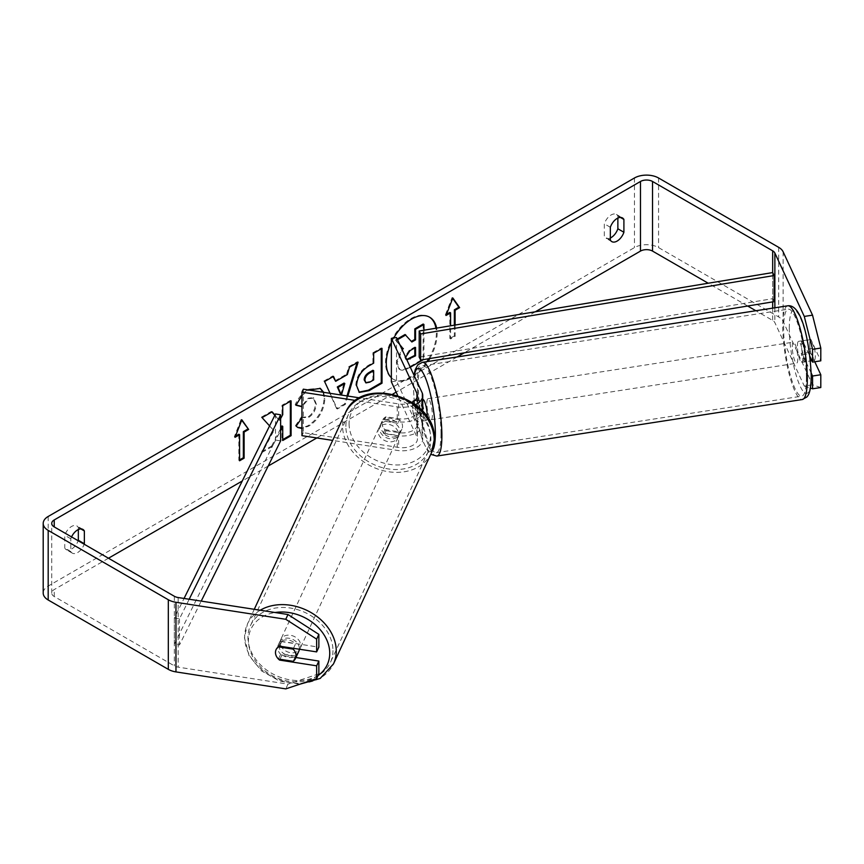 <?xml version="1.0" encoding="UTF-8"?>
<svg xmlns="http://www.w3.org/2000/svg" width="864" height="864" viewBox="0 0 864 864"><rect width="100%" height="100%" fill="white"/><g stroke="black" fill="none" stroke-linecap="round" stroke-linejoin="round"><path stroke-width="0.65" stroke-dasharray="4.32 3.24" d="M422.744 408.715L417.161 409.579A10.66 2.257 81.2 0 1 417.949 417.377A10.66 2.257 81.2 0 1 417.161 421.762L423.338 420.811A10.66 2.257 -98.8 0 1 423.004 421.006A10.66 2.257 -98.8 0 1 419.396 412.322L413.219 413.273A10.66 2.257 81.2 0 1 412.43 405.486A10.66 2.257 81.2 0 1 412.841 401.814A10.66 2.257 81.2 0 0 412.43 405.486A10.66 2.257 81.2 0 0 413.543 414.828L418.684 414.029A10.66 2.257 81.2 0 1 417.582 404.687A10.66 2.257 81.2 0 1 418.684 400.108L422.053 407.365A20.25 11.686 180 0 1 422.744 410.4M413.543 400.907L418.684 400.108M413.716 401.285L416.912 408.164A14.915 8.618 180 0 1 417.42 410.4A14.915 8.618 180 0 1 398.639 418.716L386.057 416.772A10.66 8.402 -155.1 0 0 382.568 420.196A10.66 8.402 -155.1 0 0 386.057 430.693L384.674 433.663L397.256 435.607A20.25 11.686 0 0 0 422.744 424.321A20.25 11.686 0 0 0 422.053 421.286L418.684 414.029M396.522 337.554L396.522 381.056L422.053 436.082A20.25 11.686 180 0 1 422.744 439.106A20.25 11.686 180 0 1 397.256 450.403L332.651 440.402M422.69 411.275A20.25 11.686 180 0 1 397.256 421.686L384.674 419.742A10.66 8.402 24.9 0 0 381.186 423.166L382.568 420.196A10.66 8.402 24.9 0 1 384.88 417.452L383.227 421.027A10.66 8.402 -155.1 0 1 397.926 423.295L399.578 419.731A10.66 8.402 24.9 0 1 402.527 426.276A10.66 8.402 24.9 0 1 401.9 429.17A10.66 8.402 24.9 0 1 399.578 431.914L397.926 435.478A10.66 8.402 -155.1 0 1 383.227 433.21L384.88 429.635A10.66 8.402 24.9 0 1 381.942 423.09A10.66 8.402 24.9 0 1 382.568 420.196L380.084 425.552A10.66 8.402 24.9 0 1 391.543 421.74A10.66 8.402 24.9 0 1 400.043 431.622A10.66 8.402 24.9 0 1 399.416 434.516A10.66 8.402 24.9 0 1 387.958 438.329A10.66 8.402 24.9 0 1 379.458 428.436A10.66 8.402 24.9 0 1 380.084 425.552M415.422 404.6A20.25 11.686 180 0 1 397.256 406.89L355.741 400.475M384.674 433.663A10.66 8.402 24.9 0 1 381.186 423.166M412.063 402.214A14.915 8.618 180 0 1 398.639 403.92L359.77 397.904M303.329 389.178L303.329 432.68L398.639 447.433A14.915 8.618 180 0 0 417.42 439.106A14.915 8.618 180 0 0 416.912 436.882L397.634 395.356M386.057 430.693L398.639 432.637A14.915 8.618 0 0 0 417.42 424.321A14.915 8.618 0 0 0 416.912 422.086L413.543 414.828M301.946 435.661L303.329 432.68M391.37 381.856L396.522 381.056M386.057 416.772L384.674 419.742M797.418 345.935A10.66 2.257 81.2 0 1 798.541 341.345A10.66 2.257 81.2 0 1 801.425 346.799A10.66 2.257 81.2 0 1 802.926 357.815A10.66 2.257 81.2 0 1 801.803 362.405A10.66 2.257 81.2 0 1 798.93 356.94A10.66 2.257 81.2 0 1 797.418 345.935M814.493 348.116A10.66 2.257 81.2 0 1 815.281 355.903A10.66 2.257 81.2 0 1 814.493 360.299L810.551 351.81A10.66 2.257 81.2 0 1 809.762 344.023A10.66 2.257 81.2 0 1 810.551 339.628L814.493 348.116L805.226 349.553A10.66 2.257 81.2 0 0 801.63 340.859A10.66 2.257 81.2 0 0 801.295 341.064L810.551 339.628M810.551 351.81L801.295 353.246A10.66 2.257 81.2 0 0 804.892 361.93A10.66 2.257 81.2 0 0 805.226 361.735L810.421 360.925M811.912 360.698L814.493 360.299M427.194 417.031A10.66 2.257 81.2 0 1 426.082 420.53A10.66 2.257 81.2 0 1 423.209 415.066A10.66 2.257 81.2 0 1 421.697 404.05A10.66 2.257 81.2 0 1 422.831 399.46L419.742 399.946A10.66 2.257 -98.8 0 0 419.396 400.14L413.597 401.036M422.744 405.896A10.66 2.257 -98.8 0 0 419.742 399.946M417.161 409.579L413.402 401.479M413.219 413.273L417.161 421.762M801.295 341.064L805.226 349.553M805.226 361.735L801.295 353.246M419.396 412.322L423.338 420.811M422.744 407.344L419.396 400.14M426.848 403.261A10.66 2.257 81.2 0 1 427.972 398.671A10.66 2.257 81.2 0 1 430.855 404.125A10.66 2.257 81.2 0 1 432.367 415.141A10.66 2.257 81.2 0 1 431.233 419.731A10.66 2.257 81.2 0 1 428.36 414.266A10.66 2.257 81.2 0 1 426.848 403.261M792.266 346.723A10.66 2.257 81.2 0 1 793.4 342.133A10.66 2.257 81.2 0 1 796.273 347.598A10.66 2.257 81.2 0 1 797.785 358.614A10.66 2.257 81.2 0 1 796.651 363.204A10.66 2.257 81.2 0 1 793.778 357.739A10.66 2.257 81.2 0 1 792.266 346.723M806.414 377.212A44.01 9.299 81.2 0 1 801.76 396.166A44.01 9.299 81.2 0 1 789.869 373.615A44.01 9.299 81.2 0 1 783.637 328.126A44.01 9.299 81.2 0 1 788.303 309.172A44.01 9.299 81.2 0 1 800.183 331.722A44.01 9.299 81.2 0 1 806.414 377.212M440.996 433.739A44.01 9.299 81.2 0 1 436.331 452.693A44.01 9.299 81.2 0 1 424.451 430.142A44.01 9.299 81.2 0 1 418.208 384.653A44.01 9.299 81.2 0 1 422.874 365.71A44.01 9.299 81.2 0 1 434.754 388.26A44.01 9.299 81.2 0 1 440.996 433.739M429.3 317.023A35.942 20.747 120 0 0 428.922 316.796A35.942 20.747 120 0 0 410.951 318.578A35.942 20.747 120 0 0 387.472 350.255A35.942 20.747 120 0 0 392.98 379.058A35.942 20.747 120 0 0 410.951 377.276A35.942 20.747 120 0 0 426.859 361.638M428.684 358.722A35.942 20.747 120 0 0 435.953 328.212M391.37 377.708A35.942 20.747 120 0 0 393.736 379.49A35.942 20.747 120 0 0 411.707 377.708A35.942 20.747 120 0 0 428.015 361.454M429.797 358.538A35.942 20.747 120 0 0 436.612 328.104M535.324 311.796L464.216 352.847M457.099 356.962L396.144 392.148M392.839 394.06L316.807 437.951M268.164 466.042L242.276 480.989M108.475 558.23L54.227 589.561A8.521 4.925 0 0 0 51.721 593.039A8.521 4.925 0 0 0 54.227 596.516L174.344 665.874A8.521 4.925 0 0 0 178.168 667.148L287.971 684.137L285.768 688.889M301.946 395.68L308.718 390.01M323.687 392.332L324.842 398.79C324.119 410.314 318.816 419.407 308.956 426.06L301.946 428.479M301.946 417.679L302.454 416.934L303.458 417.658L309.042 417.215C313.556 414.083 315.943 409.633 316.235 403.855L313.902 398.11L309.042 398.617L301.946 406.696M269.579 425.909L273.877 430.65L262.462 452.207L272.365 446.494L280.627 430.477M280.627 418.63L279.688 420.39L274.957 415.055M393.736 337.986A35.942 20.747 120 0 0 391.37 342.5M71.55 536.911A10.66 6.156 120 0 0 70.805 538.78L70.805 551.588A10.66 6.156 120 0 0 72.252 553.1A10.66 6.156 120 0 0 77.587 552.582A10.66 6.156 120 0 0 84.197 544.212M455.112 325.048L455.112 336.355L450.587 338.969L450.587 325.804M347.857 396.068L345.341 404.395L337.338 409.007L330.059 393.314M70.805 551.588L64.768 548.1A10.66 6.156 120 0 0 66.226 549.623A10.66 6.156 120 0 0 71.55 549.094A10.66 6.156 120 0 0 78.17 540.734M610.34 237.989A10.66 6.156 -60 0 1 605.761 238.129A10.66 6.156 -60 0 1 604.314 236.606L604.314 223.798A10.66 6.156 -60 0 1 616.421 214.445A10.66 6.156 -60 0 1 617.868 215.968L617.868 218.063M610.34 240.084L604.314 236.606M820.8 387.526L812.527 384.772L783.108 321.376A17.053 9.839 0 0 0 778.691 316.958L658.562 247.601A17.053 9.839 0 0 0 634.446 247.601L48.19 586.073A17.053 9.839 0 0 0 43.2 593.039M78.332 529.567L78.332 527.472A10.66 6.156 120 0 0 76.885 525.949A10.66 6.156 120 0 0 64.768 535.302L64.768 548.1M812.527 384.772L804.287 386.046L774.868 322.65A8.521 4.925 0 0 0 772.664 320.436L755.86 310.738M747.673 306.018L708.21 283.23M295.92 657.515L281.794 655.333A10.66 8.402 24.9 0 1 278.305 644.846A10.66 8.402 24.9 0 1 281.794 641.412L318.859 647.147M318.859 673.844L287.971 684.137M811.21 373.108L802.634 354.629A10.66 2.257 81.2 0 1 801.533 345.298A10.66 2.257 81.2 0 1 802.634 340.708L809.903 356.368M804.287 386.046L810.4 388.076M814.774 361.768L810.875 353.354A10.66 2.257 81.2 0 1 809.762 344.023A10.66 2.257 81.2 0 1 810.875 339.433L820.8 360.828M802.634 340.708L810.875 339.433M802.634 354.629L810.875 353.354M620.406 217.426L617.868 215.968M610.34 227.275L604.314 223.798M281.794 655.333L279.968 659.275M281.794 641.412L279.59 646.164M70.805 538.78L64.768 535.302M80.87 528.93L78.332 527.472M423.166 324.043L423.166 358.927L408.888 367.168C404.309 369.738 401.026 370.375 399.049 369.068L396.371 362.383L401.803 348.948M400.162 345.395L395.377 340.092L396.133 340.524L397.526 339.725M397.202 339.034L395.377 340.092M405.043 334.508L411.383 341.41M399.049 369.068L399.859 369.533L398.963 369.014L399.794 369.5L397.127 362.826L402.203 349.812M410.292 367.232L409.633 367.6C405.065 370.181 401.782 370.807 399.794 369.5M423.166 358.927L423.554 359.564M423.922 330.21L423.922 359.359M411.124 341.561L411.88 341.993M399.773 344.563L396.133 340.524M454.356 325.177L454.356 335.923L455.112 336.355M454.356 335.923L449.831 338.526L450.587 338.969M449.831 312.422L449.831 338.526M452.693 298.404L452.088 297.562L445.316 315.036L446.062 315.468M445.316 315.036L446.504 314.356M452.088 297.562L452.844 297.994M235.505 436.169L234.317 436.849L241.099 419.375L241.855 419.807M241.099 419.375L241.693 420.217M238.842 434.246L238.842 460.35L239.598 460.782M238.842 460.35L239.598 459.907M234.317 436.849L235.073 437.292M271.868 411.977L271.35 411.404L261.317 417.193L273.877 430.65M273.121 430.218L261.706 451.775L262.462 452.207M261.317 417.193L262.073 417.625M271.35 411.404L272.106 411.836M290.347 401.306L290.347 400.432L281.988 405.259L281.988 414.256L278.932 419.947L279.688 420.39M278.932 419.947L274.828 415.314M281.988 414.256L282.744 414.698M281.988 405.259L282.744 405.691M290.347 400.432L291.092 400.874M281.988 425.941L281.988 440.068L282.744 440.5M281.988 440.068L282.744 439.625M261.706 451.775L271.609 446.051L272.365 446.494M271.609 446.051L280.627 428.587M358.981 392.137L355.817 385.106C356.4 376.499 360.72 369.824 368.788 365.094L372.913 362.707L373.669 363.139M372.913 362.707L372.913 352.76L373.669 353.203M372.913 352.76L381.272 347.944L382.028 348.376M381.272 347.944L381.272 348.808M365.18 382.482L368.993 381.726L372.913 379.469L372.913 370.267M372.913 379.469L373.669 379.901M296.06 405L295.196 404.795C297.734 398.444 302.184 393.26 308.545 389.232L319.993 388.249M323.082 392.234L324.097 398.358C323.363 409.882 318.071 418.975 308.2 425.628L301.946 427.972M297.518 427.313L296.168 426.19M295.412 425.747L301.698 416.502L302.454 416.934M301.698 416.502L302.702 417.226L308.286 416.772C312.8 413.64 315.198 409.19 315.479 403.423L313.146 397.667L308.286 398.174L301.493 406.328M295.196 404.795L295.952 405.227M334.919 380.873L346.594 374.134L347.35 374.566M346.594 374.134L348.721 366.736L349.477 367.168M348.721 366.736L357.34 361.757L358.096 362.189M357.34 361.757L357.026 362.804M347.015 395.939L344.585 403.952L345.341 404.395M344.585 403.952L336.593 408.575L337.338 409.007M336.593 408.575L324.583 381.532M323.838 381.1L332.737 375.959L333.493 376.402M332.737 375.959L333.04 376.65M340.654 394.859L344.034 383.076M340.87 394.988L341.41 395.302M405.551 357.016L406.89 359.899M414.796 347.89L414.796 347.015L409.277 350.201L404.784 356.929L405.691 359.294L406.706 359.5M414.796 347.015L415.552 347.447M298.739 651.434A10.66 8.402 24.9 0 1 287.28 655.236A10.66 8.402 24.9 0 1 278.78 645.354A10.66 8.402 24.9 0 1 279.407 642.47A10.66 8.402 24.9 0 1 290.876 638.658A10.66 8.402 24.9 0 1 299.376 648.54A10.66 8.402 24.9 0 1 299.344 649.22M278.413 659.038L280.897 653.692A10.66 8.402 24.9 0 0 295.596 655.96L293.123 661.316M293.49 648.313L295.596 643.777A10.66 8.402 24.9 0 0 280.897 641.509L278.413 646.855M384.88 429.635L399.578 431.914M399.578 419.731L384.88 417.452M280.897 641.509L295.596 643.777M295.596 655.96L280.897 653.692M383.227 433.21L397.926 435.478M397.926 423.295L383.227 421.027M398.66 434.603A10.66 8.402 24.9 0 1 398.034 437.486A10.66 8.402 24.9 0 1 386.575 441.299A10.66 8.402 24.9 0 1 378.076 431.417A10.66 8.402 24.9 0 1 378.702 428.522A10.66 8.402 24.9 0 1 390.172 424.721A10.66 8.402 24.9 0 1 398.66 434.603M300.748 645.57A10.66 8.402 24.9 0 1 300.121 648.464A10.66 8.402 24.9 0 1 288.662 652.266A10.66 8.402 24.9 0 1 280.163 642.384A10.66 8.402 24.9 0 1 280.789 639.49A10.66 8.402 24.9 0 1 292.248 635.688A10.66 8.402 24.9 0 1 300.748 645.57M332.964 650.56A44.01 34.711 24.9 0 1 330.383 662.504A44.01 34.711 24.9 0 1 283.036 678.218A44.01 34.711 24.9 0 1 247.946 637.405A44.01 34.711 24.9 0 1 250.538 625.45A44.01 34.711 24.9 0 1 297.875 609.746A44.01 34.711 24.9 0 1 332.964 650.56M345.859 426.427A44.01 34.711 24.9 0 1 348.451 414.482A44.01 34.711 24.9 0 1 395.788 398.768A44.01 34.711 24.9 0 1 430.888 439.582A44.01 34.711 24.9 0 1 428.296 451.537A44.01 34.711 24.9 0 1 380.948 467.24A44.01 34.711 24.9 0 1 345.859 426.427M772.664 301.882L772.664 272.581L772.664 298.685L419.191 357.091M772.664 298.685L774.133 301.644M275.508 413.942L275.508 440.046L174.344 644.123L179.474 644.965L201.215 601.106M174.344 644.123L174.344 618.019L184.054 598.45M280.627 440.899L275.508 440.046M174.344 618.019L179.474 618.862L189.194 599.238M179.474 618.862L179.474 644.965M422.053 421.286L422.053 436.082M422.053 392.58L422.053 407.365M397.256 406.89L397.256 421.686M397.256 435.607L397.256 450.403M416.912 397.829L416.912 408.164M398.639 403.92L398.639 418.716M398.639 432.637L398.639 447.433M416.912 422.086L416.912 436.882M787.774 305.802A47.423 10.022 -98.8 0 0 782.752 326.225A47.423 10.022 -98.8 0 0 789.469 375.235A47.423 10.022 -98.8 0 0 802.278 399.535M789.275 328.396A42.098 8.899 81.2 0 1 800.172 317.498A42.098 8.899 81.2 0 1 811.069 375.343A42.098 8.899 81.2 0 1 800.172 386.24A42.098 8.899 81.2 0 1 789.275 328.396M436.849 456.062A47.423 10.022 81.2 0 1 424.051 431.762A47.423 10.022 81.2 0 1 417.334 382.752A47.423 10.022 81.2 0 1 422.356 362.34M414.277 375.818A42.098 8.899 -98.8 0 0 413.564 386.521A42.098 8.899 -98.8 0 0 420.401 433.145A42.098 8.899 -98.8 0 0 432.324 450.727M54.227 596.516L54.227 589.561M634.446 177.995L634.446 247.601M48.19 516.467L48.19 586.073M178.168 597.542L178.168 667.148M174.344 596.268L174.344 665.874M772.664 308.146L772.664 320.436M774.868 307.8L774.868 322.65M783.108 251.759L783.108 321.376M778.691 247.352L778.691 316.958M658.562 177.995L658.562 247.601M396.371 362.48L397.127 362.923M396.371 362.383L397.127 362.826M408.888 367.168L409.633 367.6M355.817 385.106L356.573 385.538M368.788 365.094L369.533 365.526M355.817 385.204L356.573 385.646M368.993 381.726L369.749 382.158M308.545 389.232L309.301 389.664M324.097 398.25L324.842 398.693M324.097 398.358L324.842 398.79M308.2 425.628L308.956 426.06M308.286 416.772L309.042 417.215M315.479 403.423L316.235 403.855M315.479 403.326L316.235 403.758M308.286 398.174L309.042 398.617M404.784 356.929L405.54 357.361M404.784 357.026L405.54 357.469M409.277 350.201L410.022 350.644M260.204 610.232A47.423 37.4 -155.1 0 0 247.439 624.013A47.423 37.4 -155.1 0 0 244.652 636.898A47.423 37.4 -155.1 0 0 282.463 680.864A47.423 37.4 -155.1 0 0 333.472 663.941M318.071 675.54A42.098 33.199 24.9 0 1 273.672 676.382A42.098 33.199 24.9 0 1 248.422 640.667A42.098 33.199 24.9 0 1 275.044 612.522M431.384 452.974A47.423 37.4 24.9 0 1 380.376 469.897A47.423 37.4 24.9 0 1 342.565 425.92A47.423 37.4 24.9 0 1 345.352 413.046M349.088 423.749A42.098 33.199 -155.1 0 0 389.75 464.4A42.098 33.199 -155.1 0 0 430.412 436.32A42.098 33.199 -155.1 0 0 389.75 395.669A42.098 33.199 -155.1 0 0 349.088 423.749M422.744 424.321L422.744 439.106M417.42 410.4L417.42 395.604M417.42 424.321L417.42 439.106M414.007 375.224L413.381 385.722L414.169 400.55L418.144 425.002L422.734 440.856L427.885 451.3L430.747 454.345M798.541 341.345L801.63 340.859M801.803 362.405L804.892 361.93M423.004 421.006L426.082 420.53M427.972 398.671L793.4 342.133M431.233 419.731L796.651 363.204M436.331 452.693L801.76 396.166M422.874 365.71L788.303 309.172M428.922 316.796L429.678 317.228M72.252 553.1L66.226 549.623M611.788 241.607L605.761 238.129M51.721 593.039L51.721 523.433M616.421 214.445L622.447 217.933M279.407 642.47L278.305 644.846M82.912 529.427L76.885 525.949M392.98 379.058L393.736 379.49M359.348 392.375L358.592 391.943M320.371 388.454L319.626 388.022M297.886 427.54L297.14 427.108M303.458 417.658L302.702 417.226M313.902 398.11L313.146 397.667M405.691 359.294L406.447 359.726M299.808 684.212L279.655 681.124L261.587 670.939L249.016 655.538L244.469 637.686L247.439 624.013L254.264 609.314M401.9 429.17L399.416 434.516M398.034 437.486L300.121 648.464M378.702 428.522L280.789 639.49M348.451 414.482L250.538 625.45M428.296 451.537L330.383 662.504"/><path stroke-width="1.3" d="M413.402 401.479L413.219 401.09A10.66 2.257 81.2 0 0 412.841 401.814A10.66 2.257 81.2 0 1 413.543 400.907L413.716 401.285M412.063 402.214A14.915 8.618 180 0 0 417.42 395.604A14.915 8.618 180 0 0 416.912 393.368L391.37 338.353L396.522 337.554L422.053 392.58A20.25 11.686 180 0 1 422.744 395.604A20.25 11.686 180 0 1 415.422 404.6M422.744 395.604L422.744 410.4A20.25 11.686 180 0 1 422.69 411.275M355.741 400.475L301.946 392.148L301.946 435.661L332.651 440.402M359.77 397.904L303.329 389.178L301.946 392.148M391.37 338.353L391.37 381.856L397.634 395.356M810.421 360.925L811.912 360.698M422.744 399.481L422.831 399.46A10.66 2.257 81.2 0 1 425.704 404.924A10.66 2.257 81.2 0 1 427.216 415.94A10.66 2.257 81.2 0 1 427.194 417.031M422.744 408.715L423.338 408.629A10.66 2.257 -98.8 0 0 422.744 405.896M423.338 408.629L422.744 407.344M426.859 361.638A35.942 20.747 120 0 0 428.684 358.722M435.953 328.212A35.942 20.747 120 0 0 429.3 317.023M428.015 361.454A35.942 20.747 120 0 0 429.797 358.538M436.612 328.104A35.942 20.747 120 0 0 429.678 317.228A35.942 20.747 120 0 0 411.707 319.01A35.942 20.747 120 0 0 393.736 337.986M708.21 283.23L652.536 251.089A8.521 4.925 0 0 0 640.483 251.089L535.324 311.796M464.216 352.847L457.099 356.962M396.144 392.148L392.839 394.06M316.807 437.951L268.164 466.042M242.276 480.989L108.475 558.23M804.287 316.429L812.527 315.155L820.8 348.052L812.57 349.326L804.287 316.429L774.868 253.033A8.521 4.925 0 0 0 772.664 250.83L652.536 181.472A8.521 4.925 0 0 0 640.483 181.472L54.227 519.944A8.521 4.925 0 0 0 51.721 523.433A8.521 4.925 0 0 0 54.227 526.91L174.344 596.268A8.521 4.925 0 0 0 178.168 597.542L287.971 614.52L318.859 634.37L318.859 647.147L316.645 651.899L316.645 639.122L285.768 619.283L287.971 614.52M301.946 406.696L295.952 405.227L301.946 395.68M308.718 390.01L320.371 388.454L323.687 392.332M301.946 428.479L297.886 427.54L296.168 426.19L301.946 417.679M356.573 385.646L356.573 385.538C357.145 376.931 361.465 370.256 369.533 365.526L373.669 363.139L373.669 353.203L382.028 348.376L382.028 383.184L369.101 390.636L359.348 392.375L356.573 385.646M274.957 415.055L272.106 411.836L262.073 417.625L269.579 425.909M280.627 430.477L282.744 426.384L282.744 440.5L291.092 435.672L291.092 400.874L282.744 405.691L282.744 414.698L280.627 418.63M391.37 342.5A35.942 20.747 120 0 0 391.37 377.708M623.905 219.445L623.905 232.254A10.66 6.156 -60 0 1 617.123 241.078A10.66 6.156 -60 0 1 611.788 241.607A10.66 6.156 -60 0 1 610.34 240.084L610.34 227.275A10.66 6.156 -60 0 1 622.447 217.933A10.66 6.156 -60 0 1 623.905 219.445L620.406 217.426M84.197 544.212A10.66 6.156 120 0 0 84.359 543.758L84.359 530.95A10.66 6.156 120 0 0 82.912 529.427A10.66 6.156 120 0 0 71.55 536.911M454.356 325.177L454.356 309.82L455.112 310.252L459.626 307.638L452.844 297.994L446.062 315.468L450.587 312.865L450.587 325.804M455.112 310.252L455.112 325.048M235.073 437.292L241.855 419.807L248.638 429.462L244.112 432.065L244.112 458.168L239.598 460.782L239.598 434.678L235.073 437.292M330.059 393.314L324.583 381.532L333.493 376.402L335.675 381.316L347.35 374.566L349.477 367.168L358.096 362.189L347.857 396.068M617.868 218.063L617.868 228.776A10.66 6.156 -60 0 1 611.086 237.6A10.66 6.156 -60 0 1 610.34 237.989M812.527 315.155L783.108 251.759A17.053 9.839 0 0 0 778.691 247.352L658.562 177.995A17.053 9.839 0 0 0 634.446 177.995L48.19 516.467A17.053 9.839 0 0 0 43.2 523.433A17.053 9.839 0 0 0 48.19 530.388L168.318 599.746A17.053 9.839 0 0 0 175.964 602.294L285.768 619.283M78.17 540.734A10.66 6.156 120 0 0 78.332 540.27L78.332 529.567M755.86 310.738L747.673 306.018M43.2 523.433L43.2 593.039A17.053 9.839 0 0 0 48.19 599.994L168.318 669.352A17.053 9.839 0 0 0 175.964 671.9L285.768 688.889L316.645 678.596L318.859 673.844L318.859 661.068L316.645 665.82L316.645 678.596M316.645 665.82L279.59 660.085A10.66 8.402 24.9 0 1 276.102 649.598A10.66 8.402 24.9 0 1 279.59 646.164L316.645 651.899M318.859 634.37L316.645 639.122M318.859 661.068L295.92 657.515M810.4 388.076L812.57 388.8L812.57 376.024L811.21 373.108M809.903 356.368L812.57 362.102L820.8 360.828L820.8 348.052M812.57 349.326L812.57 362.102M812.57 376.024L820.8 374.749L820.8 387.526L812.57 388.8M820.8 374.749L814.774 361.768M623.905 232.254L617.868 228.776M279.968 659.275L279.59 660.085M84.359 530.95L80.87 528.93M84.359 543.758L78.332 540.27M401.803 348.948L402.581 348.084L400.162 345.395M411.383 341.41L414.796 339.444L415.552 339.876L411.88 341.993L405.043 334.508L397.202 339.034M414.796 339.444L414.796 328.882L423.166 324.043L423.922 324.475L423.922 330.21M423.554 359.564L410.292 367.232M414.796 328.882L415.552 329.314L423.922 324.475M415.552 339.876L415.552 329.314M405.799 334.94L397.526 339.725M402.581 348.084L399.773 344.563M402.203 349.812L403.337 348.527M446.504 314.356L449.831 312.422L450.587 312.865M454.356 309.82L458.87 307.206L459.626 307.638M458.87 307.206L452.693 298.404M241.693 420.217L248.638 429.462M247.882 429.019L243.356 431.633L244.112 432.065M243.356 431.633L243.356 457.736L244.112 458.168M239.598 459.907L243.356 457.736M235.505 436.169L238.842 434.246L239.598 434.678M274.828 415.314L271.868 411.977M282.744 439.625L290.347 435.24L291.092 435.672M290.347 435.24L290.347 401.306M280.627 428.587L281.988 425.941L282.744 426.384M381.272 348.808L381.272 382.741L382.028 383.184M381.272 382.741L368.356 390.204L358.981 392.137M373.669 370.699L372.913 370.267L368.95 372.557C365.872 374.468 364.284 376.898 364.176 379.836L365.936 382.914L369.749 382.158L373.669 379.901L373.669 370.699L369.706 372.989C366.628 374.911 365.04 377.33 364.932 380.268L365.936 382.914M319.993 388.249L323.082 392.234M301.946 427.972L297.518 427.313M301.946 405.443L301.946 406.598M301.493 406.328L296.06 405M357.026 362.804L347.015 395.939M333.04 376.65L335.675 381.316M341.464 395.075L344.79 383.508L344.034 383.076L337.316 386.953L340.87 394.988M344.79 383.508L338.072 387.396L341.302 395.053M337.316 386.953L338.072 387.396M406.89 359.899L415.552 355.817L415.552 347.447L410.022 350.644L405.54 357.361M406.706 359.5L414.796 355.385L415.552 355.817M414.796 355.385L414.796 347.89M299.344 649.22A10.66 8.402 24.9 0 1 298.739 651.434L295.434 658.573A10.66 8.402 24.9 0 1 293.123 661.316L278.413 659.038A10.66 8.402 24.9 0 1 275.476 652.493A10.66 8.402 24.9 0 1 276.102 649.598A10.66 8.402 24.9 0 1 278.413 646.855L293.123 649.134A10.66 8.402 24.9 0 1 296.06 655.679A10.66 8.402 24.9 0 1 295.434 658.573M293.123 649.134L293.49 648.313M772.664 250.83L772.664 272.581L419.191 330.988L419.191 357.091L420.66 360.05L420.66 333.947L419.191 330.988M772.664 272.581L774.133 275.54L774.133 301.644L420.66 360.05M774.133 275.54L420.66 333.947M184.054 598.45L275.508 413.942L280.627 414.796L280.627 440.899L201.215 601.106M189.194 599.238L280.627 414.796M416.912 393.368L416.912 397.829M807.3 379.112A47.423 10.022 -98.8 0 0 800.582 330.102A47.423 10.022 -98.8 0 0 787.774 305.802C802.807 303.793 810.086 346.68 811.253 376.142C810.983 391.349 808.628 395.172 806.814 397.008L802.278 399.535A47.423 10.022 -98.8 0 0 807.3 379.112M787.774 305.802L422.356 362.34A47.423 10.022 81.2 0 1 435.154 386.629A47.423 10.022 81.2 0 1 441.882 435.65A47.423 10.022 81.2 0 1 436.849 456.062L802.278 399.535M432.324 450.727A42.098 8.899 -98.8 0 0 435.348 433.469A42.098 8.899 -98.8 0 0 426.427 380.452A42.098 8.899 -98.8 0 0 414.277 375.818M640.483 181.472L640.483 251.089M54.227 519.944L54.227 526.91M175.964 602.294L175.964 671.9M652.536 181.472L652.536 251.089M772.664 301.882L772.664 308.146M774.868 253.033L774.868 307.8M48.19 530.388L48.19 599.994M168.318 599.746L168.318 669.352M368.356 390.204L369.101 390.636M364.176 379.933L364.932 380.376M368.95 372.557L369.706 372.989M364.176 379.836L364.932 380.268M409.32 358.549L410.065 358.981M254.264 609.314L345.352 413.046A47.423 37.4 24.9 0 1 396.371 396.112A47.423 37.4 24.9 0 1 434.182 440.089A47.423 37.4 24.9 0 1 431.384 452.974L333.472 663.941A47.423 37.4 -155.1 0 0 336.258 651.067A47.423 37.4 -155.1 0 0 309.334 611.615A47.423 37.4 -155.1 0 0 260.204 610.232M275.044 612.522A42.098 33.199 24.9 0 1 329.735 653.238A42.098 33.199 24.9 0 1 318.071 675.54M422.356 362.34L417.798 364.878L415.271 369.5L414.007 375.224M430.747 454.345L436.849 456.062M333.472 663.941L320.188 678.434L299.808 684.212M431.384 452.974L434.354 439.29C436.806 397.192 361.022 374.069 345.352 413.046"/></g></svg>
